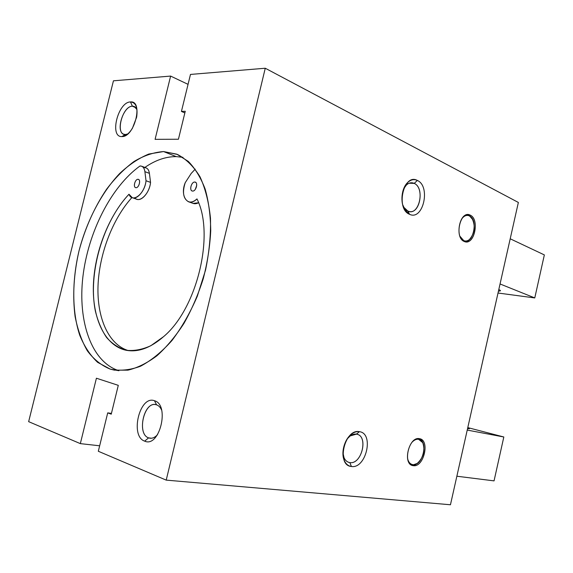 <?xml version="1.0" encoding="UTF-8"?>
<svg xmlns="http://www.w3.org/2000/svg" width="573" height="573" viewBox="0 0 573 573"><rect width="100%" height="100%" fill="white"/><g stroke="black" fill="none" stroke-linecap="round" stroke-linejoin="round"><path stroke-width="0.86" d="M356.399 434.141L359.429 431.684C356.95 431.311 354.429 432.028 351.872 433.84C344.609 438.775 340.649 452.67 344.301 460.513C345.891 464.051 348.262 466.042 351.407 466.486L349.838 462.59C347.259 462.21 345.326 460.577 344.022 457.684L342.926 452.663C343.37 457.992 345.39 461.251 348.986 462.425L349.838 462.59C361.563 464.717 368.625 436.526 356.972 434.255L356.399 434.141C353.104 433.747 350.003 435.365 347.109 439.004L350.21 435.917L356.399 434.141C368.661 435.43 361.921 464.739 349.838 462.59L351.407 466.486C366.14 469.029 374.334 433.317 359.429 431.684L356.399 434.141M414.236 183.396L417.352 180.445C414.064 178.941 410.862 179.607 407.747 182.436C401.48 188.03 399.947 202.477 404.803 209.868L409.545 214.295L407.854 211.079L403.972 207.447L402.633 204.575C403.8 207.82 405.541 209.99 407.854 211.079L409.373 211.537C420.088 214.066 424.65 187.715 414.236 183.396L412.46 182.83C408.878 182.458 405.913 184.52 403.564 189.018L406.372 185.05C408.914 182.73 411.543 182.185 414.236 183.396L409.201 183.202L414.236 183.396C425.524 188.18 418.97 216.701 407.854 211.079L409.545 214.295C423.089 221.092 431.068 186.34 417.352 180.445L414.236 183.396M148.608 437.872L151.487 438.238L148.608 437.872C136.224 433.933 144.468 399.997 156.594 404.853L155.612 404.61C143.651 401.902 136.797 434.198 148.608 437.872L144.675 441.146L148.608 437.872L150.019 438.23C152.633 438.495 155.147 437.292 157.568 434.628C154.617 437.822 151.63 438.911 148.608 437.872M156.594 404.853L154.466 400.735C139.697 394.912 129.641 436.254 144.675 441.146C159.638 448.1 170.102 404.696 154.466 400.735L156.594 404.853C158.721 405.598 160.397 407.339 161.629 410.089C160.397 407.339 158.721 405.598 156.594 404.853M125.394 134.519L126.447 134.942L125.394 134.519C114.908 135.242 122.142 106.069 132.392 106.213C123.181 105.984 115.302 131.604 123.775 134.225L125.394 134.519L121.906 136.567L125.394 134.519L127.729 133.967L125.394 134.519M135.844 107.703L132.392 106.213L130.479 101.944C117.995 101.844 109.164 137.391 121.906 136.567C125.559 136.345 129.061 133.573 132.427 128.252L136.653 117.143C137.957 107.509 135.894 102.438 130.479 101.944L132.392 106.213C134.454 106.163 135.987 107.287 136.99 109.586L134.283 106.542L132.392 106.213L135.844 107.703M413.291 465.656L411.808 465.226L412.839 464.646C410.118 464.159 408.341 462.017 407.51 458.214C408.341 462.017 410.118 464.159 412.839 464.646C422.824 466.544 428.747 440.386 418.598 439.298L418.283 438.603L418.598 439.298C416.392 438.99 414.207 439.964 412.051 442.213C414.207 439.964 416.392 438.99 418.598 439.298L422.767 442.678C425.331 450.729 423.476 457.655 417.201 463.457L412.03 465.262L416.671 463.994L418.927 462.031C416.686 464.431 414.386 465.505 412.03 465.262L413.291 465.656C423.64 467.64 430.165 440.687 419.83 438.76L419.415 438.674C409.165 436.182 402.232 463.564 412.646 465.527L413.291 465.656C402.189 464.911 408.742 436.153 419.415 438.674C430.201 439.835 423.905 467.654 413.291 465.656M467.654 214.631L470.197 215.133L468.807 214.689C459.209 212.304 454.79 238.124 464.216 241.455L465.398 241.82C474.945 244.184 479.494 218.886 470.197 215.133L467.654 214.631M463.335 240.968L463.743 240.61L459.897 236.198L463.743 240.61C472.969 245.273 478.756 219.738 469.366 215.878L468.886 215.047L469.366 215.878C466.494 214.696 463.844 215.849 461.43 219.33C463.844 215.849 466.494 214.696 469.366 215.878L472.088 218.37C475.647 226.206 474.759 233.261 469.423 239.535C467.547 241.04 465.656 241.398 463.743 240.61L463.335 240.968M118.582 370.659L110.267 369.134L114.371 370.137L127.929 370.158C137.499 367.866 147.168 363.067 156.945 355.769C166.578 347.08 175.567 336.322 183.912 323.487C191.669 309.685 198.108 294.794 203.222 278.822C207.426 262.584 209.926 246.555 210.735 230.747C210.527 215.434 208.665 201.538 205.155 189.054C200.786 177.659 195.164 168.441 188.302 161.4L176.821 154.18L163.577 151.559L176.226 156.615C165.783 156.565 155.326 160.175 144.869 167.438C155.326 160.175 165.783 156.565 176.226 156.615L163.577 151.559L148.808 154.044C138.802 158.205 129.111 164.673 119.721 173.454C101.471 192.643 86.888 220.669 79.031 250.795C73.738 273.894 72.427 295.811 75.099 316.554C77.649 329.59 81.717 340.999 87.318 350.776C93.736 359.371 101.385 365.488 110.267 369.134L118.919 370.717M118.754 370.667C91.379 361.842 77.713 321.403 82.87 276.995C88.02 232.509 111.019 186.712 140.034 165.977L141.61 166.206C143.393 166.951 144.489 168.77 144.897 171.671L146.015 180.739C145.141 190.351 137.37 199.841 132.291 197.685L128.989 194.24C108.591 215.835 94.445 252.442 93.378 285.504C92.339 318.495 104.931 345.784 126.01 350.239C137.943 352.545 150.463 348.019 163.57 336.652C197.184 308.596 214.99 234.271 196.976 198.91C193.975 201.66 191.124 202.598 188.438 201.732C183.238 198.673 182.171 192.327 185.222 182.687L191.21 173.426L195.25 169.128L191.21 173.426L185.222 182.687C179.628 196.002 187.994 208.028 196.976 198.91C214.99 234.271 197.184 308.596 163.57 336.652L150.814 345.727C142.204 349.623 133.975 351.134 126.124 350.261C118.675 348.062 112.158 343.793 106.557 337.454C101.607 330.091 97.876 321.288 95.369 311.053C87.819 273.822 102.782 221.837 128.989 194.24C132.32 203.551 144.912 193.803 146.015 180.739L150.549 182.393L146.015 180.739L144.897 171.671L149.403 173.354L144.897 171.671C144.303 167.868 142.684 165.969 140.034 165.977C111.019 186.712 88.02 232.509 82.87 276.995C77.713 321.403 91.379 361.842 118.754 370.667M138.766 179.578L138.029 179.313C135.192 178.955 132.879 186.891 135.6 187.622L135.966 187.693C138.781 188.087 141.137 180.13 138.415 179.385L138.766 179.578M195.307 189.362L196.704 185.48L195.307 189.362M195.744 182.415L194.791 182.049C191.554 181.662 189.047 190.064 192.127 190.959L192.607 191.06C195.83 191.497 198.38 183.066 195.3 182.157L195.744 182.415M128.416 350.626C108.533 344.674 96.93 317.936 98.012 286.099C99.136 254.197 112.466 219.072 131.912 197.535C112.466 219.072 99.136 254.197 98.012 286.099C96.93 317.936 108.533 344.674 128.416 350.626M132.291 197.685L136.825 199.254C141.918 201.41 149.682 191.969 150.549 182.393L149.403 173.354C148.994 170.46 147.898 168.648 146.108 167.903L141.61 166.206M188.438 201.732L193.051 203.394L198.587 202.778C195.579 204.239 193.022 203.995 190.931 202.04M138.029 179.313C141.209 179.256 139.038 188.087 135.966 187.693C132.807 187.708 134.956 178.962 138.029 179.313M194.791 182.049C198.459 181.999 196.159 191.497 192.607 191.06C188.961 191.06 191.246 181.662 194.791 182.049M176.226 156.615L182.945 157.331L176.226 156.615M144.525 167.674C147.182 167.674 148.808 169.565 149.403 173.354L150.549 182.393C149.574 193.76 139.275 203.673 134.77 197.843M465.176 241.777L468.95 240.194L471.285 237.473C469.523 240.18 467.489 241.613 465.176 241.777M472.904 219.853L471.787 217.704L468.886 215.047L472.904 219.853M423.676 445.221L422.58 441.912L419.336 438.66C421.556 439.684 423.003 441.876 423.676 445.221M178.425 139.239L185.258 111.269L181.433 111.42L184.85 112.938L181.433 111.42L190.48 74.433L265.263 68.237L518.364 202.455L450.45 504.763L166.213 480.124L98.32 451.266L107.71 412.875L111.241 414.172L118.289 385.343L96.407 378.223L80.335 443.624L99.659 445.794L80.335 443.624L28.65 421.656L113.44 80.814L170.625 76.08L155.09 139.332L178.425 139.239L155.09 139.332L170.625 76.08L188.051 84.353L170.625 76.08L113.44 80.814L28.65 421.656L80.335 443.624L96.407 378.223L118.289 385.343L111.241 414.172L107.71 412.875L111.427 413.405L107.71 412.875L98.32 451.266L166.213 480.124L450.45 504.763L518.364 202.455L265.263 68.237L166.213 480.124L265.263 68.237L190.48 74.433L181.433 111.42L185.258 111.269L178.425 139.239M470.197 215.133C480.174 219.251 474.029 246.404 464.216 241.455C453.945 237.688 460.341 209.639 470.197 215.133M417.352 180.445C431.068 186.34 423.089 221.092 409.545 214.295C395.32 208.959 403.707 172.724 417.352 180.445M359.429 431.684C374.334 433.317 366.14 469.029 351.407 466.486C335.943 465.555 344.574 428.282 359.429 431.684M110.267 369.134L97.611 362.337C90.24 355.375 84.281 346.343 79.74 335.234C71.94 311.655 71.89 281.035 79.031 250.795C85.184 227.853 94.387 207.304 106.657 189.126C115.152 177.981 124.255 168.777 133.967 161.529C143.873 155.605 153.743 152.282 163.577 151.559L177.544 154.481C186.246 159.115 193.738 166.557 200.006 176.799C205.363 188.538 208.851 202.348 210.477 218.22C210.893 234.93 209.238 252.256 205.514 270.191L197.291 296.262C190.121 312.894 181.67 327.656 171.943 340.541C161.751 351.965 151.258 360.532 140.464 366.254C129.785 370.201 119.721 371.161 110.267 369.134M121.906 136.567C109.164 137.391 117.995 101.844 130.479 101.944C143.673 100.311 134.526 137.37 121.906 136.567M144.675 441.146C129.641 436.254 139.697 394.912 154.466 400.735C170.102 404.696 159.638 448.1 144.675 441.146M467.568 428.554L469.301 428.797L467.661 428.131C470.039 428.84 470.003 428.984 467.568 428.554M494.055 480.876L456.86 476.22L494.055 480.876L503.825 436.984L494.055 480.876M467.783 427.608L503.825 436.984L467.783 427.608M467.224 430.079L503.825 436.984L467.224 430.079M498.453 291.077C500.193 291.105 500.788 290.855 500.222 290.332L498.797 289.551C501.081 290.583 500.967 291.091 498.453 291.077M510.199 238.783L544.35 254.913L534.774 297.931L498.016 293.018L534.774 297.931L500.05 283.964L534.774 297.931L544.35 254.913L510.199 238.783M351.872 433.84L350.21 435.917M344.301 460.513L344.022 457.684M348.986 462.425L348.32 462.21M407.747 182.436L406.372 185.05M404.803 209.868L403.972 207.447M412.46 182.83L411.027 182.78M126.11 135.164L125.036 134.734M412.209 465.391L412.646 465.527M467.804 214.624L468.807 214.689M468.95 240.194L469.423 239.535M471.787 217.704L472.088 218.37M416.671 463.994L417.201 463.457M422.58 441.912L422.767 442.678"/></g></svg>
